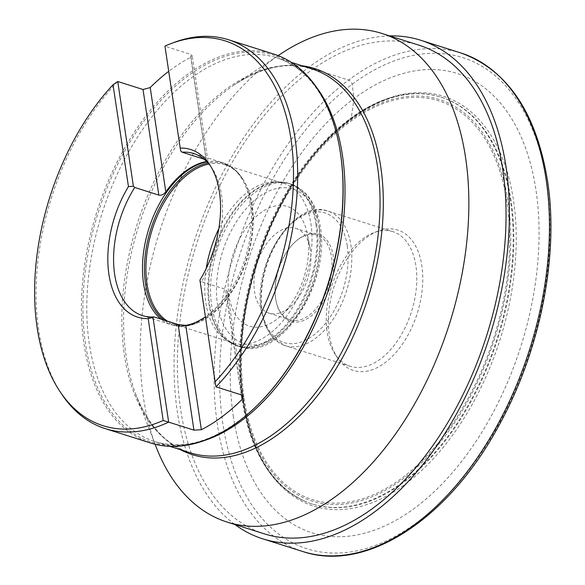 <?xml version="1.0" encoding="UTF-8"?>
<svg xmlns="http://www.w3.org/2000/svg" width="585" height="585" viewBox="0 0 585 585"><rect width="100%" height="100%" fill="white"/><g stroke="black" fill="none" stroke-linecap="round" stroke-linejoin="round"><path stroke-width="0.44" stroke-dasharray="2.92 2.19" d="M156.049 446.713A256.281 152.078 -72.4 0 1 143.449 397.756A256.281 152.078 107.6 0 1 280.332 54.149M264.369 533.864A256.281 152.078 107.6 0 1 180.641 409.529A256.281 152.078 107.6 0 1 243.572 143.8A256.281 152.078 107.6 0 1 419.065 45.213M389.625 35.89A261.51 155.186 -72.4 0 0 177.35 411.979A261.51 155.186 -72.4 0 0 234.929 524.548M150.652 443.006A203.975 121.044 -72.4 0 1 84.013 344.046A203.975 121.044 107.6 0 1 134.104 132.546A203.975 121.044 107.6 0 1 273.78 54.076M117.746 81.505A203.975 121.044 107.6 0 0 38.661 329.691A203.975 121.044 -72.4 0 0 62.039 394.604M180.736 150.967L165.08 46.244L190.366 54.244L192.216 55.67L190.981 57.191A203.975 121.044 107.6 0 0 168.714 71.341M204.026 159.157L207.931 160.846L206.651 161.518M210.541 166.023A84.993 50.434 -72.4 0 1 211.748 167.727A84.993 50.434 -72.4 0 1 221.488 194.776A84.993 50.434 107.6 0 1 201.415 281.663L225.496 289.29L227.477 291.623L226.519 295.023A84.993 50.434 107.6 0 1 205.401 316.792M201.415 281.663L200.341 282.138L215.989 386.868M164.941 46.083L165.08 46.244A203.975 121.044 107.6 0 1 173.452 42.668M199.916 280.076L200.341 282.138M167.522 321.187A83.684 49.659 107.6 0 0 174.308 324.317A83.684 49.659 107.6 0 0 196.867 323.11A83.684 49.659 107.6 0 0 252.164 205.357A83.684 49.659 -72.4 0 0 242.57 178.725A83.684 49.659 -72.4 0 0 224.823 164.758A83.684 49.659 -72.4 0 0 208.962 164.027M224.823 164.758L283.63 183.376A83.684 49.659 -72.4 0 1 310.971 223.975A83.684 49.659 107.6 0 1 290.416 310.745A83.684 49.659 107.6 0 1 233.115 342.934A83.684 49.659 107.6 0 1 224.26 338.401A83.684 49.659 107.6 0 1 205.774 302.335A83.684 49.659 -72.4 0 1 206.242 268.457M283.63 183.376A83.684 49.659 -72.4 0 0 273.78 181.986A83.684 49.659 -72.4 0 0 218.79 228.815M307.856 236.947A62.763 37.243 107.6 0 1 281.787 315.044A62.763 37.243 107.6 0 1 228.962 295.717A62.763 37.243 -72.4 0 1 259.411 213.796A62.763 37.243 -72.4 0 1 307.381 234.19A62.763 37.243 -72.4 0 1 307.856 236.947M295.871 228.391A44.46 26.383 -72.4 0 1 310.065 248.011A44.46 26.383 -72.4 0 1 310.394 249.963A44.46 26.383 107.6 0 1 291.93 305.282A44.46 26.383 107.6 0 1 269.034 313.158A44.46 26.383 107.6 0 1 254.512 291.593A44.46 26.383 -72.4 0 1 265.429 245.495A44.46 26.383 -72.4 0 1 295.871 228.391L316.946 235.068A44.46 26.383 107.6 0 1 331.468 256.632A44.46 26.383 -72.4 0 1 320.551 302.73A44.46 26.383 -72.4 0 1 290.109 319.834A44.46 26.383 -72.4 0 1 275.915 300.215L276.105 301.202A45.762 27.159 -72.4 0 0 311.088 316.068A45.762 27.159 -72.4 0 0 333.289 256.34A45.762 27.159 107.6 0 0 294.774 242.248A45.762 27.159 107.6 0 0 275.762 299.191A45.762 27.159 -72.4 0 0 276.105 301.202M275.915 300.215A44.46 26.383 -72.4 0 1 275.579 298.262A44.46 26.383 107.6 0 1 294.043 242.943A44.46 26.383 107.6 0 1 316.946 235.068M350.239 366.298L285.224 345.713L273.312 338.174L265.568 326.269L261.21 310.62C252.362 263.557 294.548 198.074 327.841 211.083A70.609 41.901 -72.4 0 0 279.498 238.249A70.609 41.901 -72.4 0 0 262.153 311.461A70.609 41.901 -72.4 0 0 285.224 345.713A70.609 41.901 -72.4 0 0 333.574 318.554A70.609 41.901 -72.4 0 0 350.912 245.342A70.609 41.901 -72.4 0 0 327.841 211.083L392.864 231.667A70.609 41.901 -72.4 0 1 415.928 265.926A70.609 41.901 107.6 0 1 398.59 339.139A70.609 41.901 107.6 0 1 350.239 366.298A70.609 41.901 107.6 0 1 335.263 354.51A70.609 41.901 107.6 0 1 327.176 332.046A70.609 41.901 -72.4 0 1 373.83 232.691L377.939 231.126A73.63 43.692 107.6 0 1 421.843 265.78A73.63 43.692 107.6 0 1 394.824 353.735A73.63 43.692 107.6 0 1 337.728 358.159A73.63 43.692 107.6 0 1 329.289 334.73A73.63 43.692 107.6 0 1 377.939 231.126M392.864 231.667A70.609 41.901 -72.4 0 0 373.83 232.691M510.456 200.589A213.386 126.623 -72.4 0 0 440.739 97.066A213.386 126.623 -72.4 0 0 294.621 179.156A213.386 126.623 -72.4 0 0 242.219 400.411A213.386 126.623 -72.4 0 0 311.937 503.934A213.386 126.623 -72.4 0 0 458.055 421.843A213.386 126.623 -72.4 0 0 510.456 200.589M511.107 200.794A213.386 126.623 -72.4 0 0 441.39 97.271A213.386 126.623 -72.4 0 0 432.081 94.967A213.386 126.623 -72.4 0 0 291.184 185.789A213.386 126.623 -72.4 0 0 242.87 400.615A213.386 126.623 -72.4 0 0 303.644 500.665A213.386 126.623 -72.4 0 0 312.587 504.138A213.386 126.623 -72.4 0 0 458.706 422.048A213.386 126.623 -72.4 0 0 511.107 200.794M233.261 415.891A240.844 142.923 -72.4 0 0 415.218 507.736A240.844 142.923 -72.4 0 0 536.014 190.359A240.844 142.923 107.6 0 0 354.057 98.514A240.844 142.923 107.6 0 0 233.261 415.891M222.878 423.796A257.612 152.868 107.6 0 1 352.082 84.32A257.612 152.868 107.6 0 1 546.712 182.557A257.612 152.868 -72.4 0 1 417.5 522.032A257.612 152.868 -72.4 0 1 222.878 423.796M308.514 67.37L348.58 80.057A3.927 2.435 -126.7 0 1 352.082 84.32L354.057 98.514L351.146 118.572A2.208 1.375 -126.7 0 1 349.896 119.42M180.429 449.69A202.52 120.181 107.6 0 1 136.122 395.109A202.52 120.181 107.6 0 1 126.17 356.419A202.52 120.181 107.6 0 1 234.336 84.883A202.52 120.181 107.6 0 1 301.977 65.747M155.098 444.256L136.122 395.109C148.407 425.851 166.418 445.068 190.162 452.768A201.364 119.494 107.6 0 1 124.378 355.08A201.364 119.494 107.6 0 1 173.825 146.294A201.364 119.494 107.6 0 1 311.71 68.825C287.864 61.462 262.073 66.814 234.336 84.883L278.138 55.612M204.319 440.549A201.364 119.494 107.6 0 1 155.113 441.675A201.364 119.494 107.6 0 1 89.329 343.987A201.364 119.494 107.6 0 1 138.777 135.194A201.364 119.494 107.6 0 1 276.661 57.732A201.364 119.494 107.6 0 1 316.258 86.968M169.862 446.348L155.113 441.675C186.959 451.064 220.691 439.262 256.303 406.282A202.893 120.4 107.6 0 1 85.527 343.805A202.893 120.4 107.6 0 1 183.961 78.982A202.893 120.4 107.6 0 1 339.051 144.912C328.909 97.446 308.112 68.386 276.661 57.732L291.41 62.405M206.147 159.829L190.366 54.244M241.276 394.868L225.496 289.29M206.556 161.423L190.981 57.191M241.451 394.933L226.519 295.023M142.418 315.593L171.317 324.741A84.993 50.434 107.6 0 0 229.517 292.047A84.993 50.434 107.6 0 0 250.387 203.924A84.993 50.434 -72.4 0 0 222.622 162.688A84.993 50.434 -72.4 0 0 206.988 161.855M193.723 153.541L222.622 162.688C230.41 165.233 236.859 170.279 241.963 177.825A84.43 50.105 -72.4 0 1 251.638 204.691A84.43 50.105 107.6 0 1 195.851 323.498C187.332 326.73 179.156 327.147 171.317 324.741A84.993 50.434 107.6 0 1 161.014 319.125M196.867 323.11L195.851 323.498A84.43 50.105 107.6 0 1 164.107 320.105M242.57 178.725L241.963 177.825A84.43 50.105 -72.4 0 0 208.055 162.996M315.951 224.596A85.11 50.507 -72.4 0 0 278.131 181.891A85.11 50.507 -72.4 0 0 208.969 304.295A85.11 50.507 107.6 0 0 227.762 340.975A85.11 50.507 107.6 0 0 290.548 319.249A85.11 50.507 107.6 0 0 315.951 224.596M273.78 181.986L278.131 181.891L289.019 183.434A85.249 50.588 -72.4 0 1 316.873 224.794A85.249 50.588 107.6 0 1 295.937 313.187A85.249 50.588 107.6 0 1 237.561 345.984A85.249 50.588 107.6 0 1 209.708 304.624A85.249 50.588 -72.4 0 1 230.644 216.231A85.249 50.588 -72.4 0 1 289.019 183.434L290.928 184.041A85.249 50.588 -72.4 0 0 232.552 216.83A85.249 50.588 -72.4 0 0 211.616 305.231A85.249 50.588 107.6 0 0 239.462 346.591A85.249 50.588 107.6 0 0 297.845 313.794A85.249 50.588 107.6 0 0 318.781 225.4A85.249 50.588 -72.4 0 0 290.928 184.041C306.913 189.942 316.697 204.172 320.287 226.739C330.847 283.411 280.442 362.239 239.462 346.591L227.762 340.975L224.26 338.401M319.359 228.377A81.066 48.109 107.6 0 1 278.701 335.205A81.066 48.109 107.6 0 1 217.452 304.288A81.066 48.109 -72.4 0 1 258.117 197.459A81.066 48.109 -72.4 0 1 319.359 228.377M347.263 245.934A67.992 40.35 -72.4 0 0 295.893 220.004A67.992 40.35 -72.4 0 0 261.795 309.597A67.992 40.35 -72.4 0 0 313.158 335.527A67.992 40.35 -72.4 0 0 347.263 245.934M244.113 398.18A209.145 124.108 -72.4 0 0 402.122 477.938A209.145 124.108 -72.4 0 0 507.019 202.33A209.145 124.108 107.6 0 0 349.011 122.572A209.145 124.108 107.6 0 0 244.113 398.18M243.36 398.904A210.585 124.963 -72.4 0 0 402.458 479.21A210.585 124.963 -72.4 0 0 508.08 201.708A210.585 124.963 107.6 0 0 348.982 121.402A210.585 124.963 107.6 0 0 243.36 398.904M243.345 401.793A214.922 127.537 107.6 0 1 351.146 118.572A214.922 127.537 107.6 0 1 513.52 200.531A214.922 127.537 -72.4 0 1 405.719 483.758A214.922 127.537 -72.4 0 1 243.345 401.793M460.709 52.913A261.51 155.186 107.6 0 0 281.641 153.511A261.51 155.186 107.6 0 0 217.423 424.666A261.51 155.186 -72.4 0 0 302.854 551.538M207.931 160.846L192.216 55.67M243.199 396.798L227.477 291.623M211.748 167.727L209.371 164.202M174.308 324.317L233.115 342.934M291.93 305.282L281.787 315.044M310.065 248.011L307.381 234.19M269.034 313.158L290.109 319.834M294.043 242.943L294.774 242.248M335.263 354.51L337.728 358.159M441.39 97.271L440.739 97.066M303.644 500.665C271.871 485.045 251.828 451.912 243.499 401.266C233.781 339.227 250.146 258.914 285.107 197.416C323.878 126.996 384.586 85.227 432.081 94.967M312.587 504.138L311.937 503.934"/><path stroke-width="0.88" d="M278.138 55.612L280.332 54.149A256.281 152.078 107.6 0 1 381.873 33.44A256.281 152.078 107.6 0 1 465.601 157.774A256.281 152.078 -72.4 0 1 402.67 423.503A256.281 152.078 -72.4 0 1 227.177 522.091L264.369 533.864A256.281 152.078 107.6 0 0 439.854 435.277A256.281 152.078 107.6 0 0 502.793 169.548A256.281 152.078 107.6 0 0 419.065 45.213L381.873 33.44M234.929 524.548A261.51 155.186 -72.4 0 0 262.789 538.851A261.51 155.186 -72.4 0 0 441.858 438.253A261.51 155.186 -72.4 0 0 506.076 167.098A261.51 155.186 -72.4 0 0 420.644 40.226A261.51 155.186 -72.4 0 0 389.625 35.89M155.098 444.256L156.049 446.713A256.281 152.078 -72.4 0 0 227.177 522.091M170.579 43.758A201.862 119.793 107.6 0 1 291.469 142.543A201.862 119.793 107.6 0 1 215.119 381.815L199.916 280.076A87.911 52.167 -72.4 0 0 209.371 164.202A87.911 52.167 -72.4 0 0 180.187 148.071L164.941 46.083A201.862 119.793 107.6 0 1 170.579 43.758L173.452 42.668A203.975 121.044 107.6 0 1 228.428 39.721L273.78 54.076A203.975 121.044 107.6 0 1 338.89 144.093A203.975 121.044 107.6 0 1 340.426 153.036A203.975 121.044 -72.4 0 1 255.703 406.86A203.975 121.044 -72.4 0 1 150.652 443.006L105.307 428.651A203.975 121.044 -72.4 0 0 168.655 422.129L193.935 430.136L178.154 324.551L185.759 325.384A84.993 50.434 107.6 0 0 205.401 316.792M215.119 381.815L215.989 386.868L241.276 394.868L243.199 396.798L242.117 399.365A203.975 121.044 107.6 0 1 201.357 429.726L193.935 430.136M206.651 161.518L206.571 161.533A84.993 50.434 107.6 0 0 165.811 191.902C163.573 194.564 161.241 195.624 158.813 195.09L134.733 187.471A84.993 50.434 -72.4 0 0 114.653 274.358A84.993 50.434 107.6 0 0 142.418 315.593A84.993 50.434 107.6 0 0 154.074 316.931L152.999 317.406L168.655 422.129L163.178 420.505A201.862 119.793 107.6 0 1 60.321 392.052L62.039 394.604A203.975 121.044 -72.4 0 0 105.307 428.651M215.989 386.868A203.975 121.044 -72.4 0 0 295.074 138.682A203.975 121.044 107.6 0 0 228.428 39.721M180.187 148.071L180.736 150.967L182.067 152.202L204.026 159.157M152.999 317.406L148.195 318.598A87.911 52.167 -72.4 0 1 108.942 274.497A87.911 52.167 -72.4 0 1 128.466 186.6L133.395 186.227L117.746 81.505L143.032 89.505L150.213 87.553A203.975 121.044 107.6 0 1 168.714 71.341M210.541 166.023A84.993 50.434 -72.4 0 0 193.723 153.541A84.993 50.434 -72.4 0 0 182.067 152.202M134.733 187.471L133.395 186.227M154.074 316.931L178.154 324.551M128.466 186.6L113.007 84.774L117.746 81.505M163.178 420.505L148.195 318.598M60.321 392.052A201.862 119.793 107.6 0 1 113.007 84.774M208.962 164.027A83.684 49.659 -72.4 0 0 146.967 283.718A83.684 49.659 107.6 0 0 167.522 321.187M218.79 228.815A83.684 49.659 -72.4 0 0 206.242 268.457M301.977 65.747A202.52 120.181 107.6 0 1 380.747 166.776A202.52 120.181 107.6 0 1 325.326 385.12A202.52 120.181 107.6 0 1 180.429 449.69M291.41 62.405L311.71 68.825A201.364 119.494 107.6 0 1 377.493 166.52A201.364 119.494 107.6 0 1 328.046 375.307A201.364 119.494 107.6 0 1 190.162 452.768L169.862 446.348M316.258 86.968A201.364 119.494 107.6 0 1 342.452 155.427A201.364 119.494 107.6 0 1 204.319 440.549M338.89 144.093L339.051 144.912A202.893 120.4 107.6 0 1 340.572 153.811A202.893 120.4 107.6 0 1 256.303 406.282L255.703 406.86M242.117 399.365L241.451 394.933M206.988 161.855A84.993 50.434 -72.4 0 0 143.552 283.506A84.993 50.434 107.6 0 0 161.014 319.125M165.811 191.902L150.213 87.553M201.357 429.726L185.759 325.384M158.813 195.09L143.032 89.505M164.107 320.105A84.43 50.105 107.6 0 1 145.511 283.754A84.43 50.105 -72.4 0 1 208.055 162.996M302.854 551.538A261.51 155.186 -72.4 0 0 481.923 450.933A261.51 155.186 -72.4 0 0 546.149 179.778A261.51 155.186 107.6 0 0 460.709 52.913C507.363 69.703 536.313 112.408 547.56 181.036C559.311 256.281 539.823 352.748 497.923 427.284C447.627 519.751 365.874 572.883 302.854 551.538L262.789 538.851M460.709 52.913L420.644 40.226"/></g></svg>
